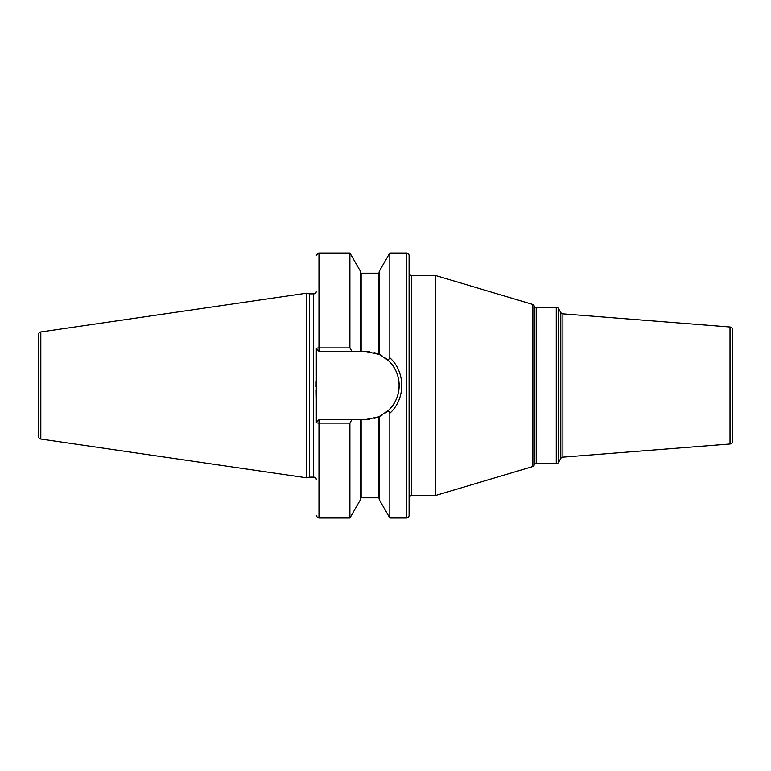 <?xml version="1.0" encoding="UTF-8"?>
<svg xmlns="http://www.w3.org/2000/svg" width="771" height="771" viewBox="0 0 771 771"><rect width="100%" height="100%" fill="white"/><g stroke="black" fill="none" stroke-linecap="round" stroke-linejoin="round"><path stroke-width="1.16" d="M38.55 334.575L38.55 436.425A2.65 2.65 0 0 0 40.815 439.046L306.733 477.827L306.733 293.173L40.815 331.954A2.65 2.65 0 0 0 38.55 334.575M316.322 291.207A2.65 2.65 0 0 1 313.672 293.857L309.296 293.857L309.296 477.143L306.733 477.827M309.296 293.857L306.733 293.173M316.322 479.793A2.65 2.65 0 0 0 313.672 477.143L309.296 477.143M349.899 423.106L349.899 517.996L360.491 499.656L360.491 419.694L351.855 419.694L349.899 423.106L318.972 423.096A2.65 0.752 180 0 1 316.322 422.344L316.322 348.656A2.65 0.752 0 0 1 318.972 347.894L349.899 347.894L351.855 351.306L360.491 351.306L360.491 271.344L349.899 253.004L349.899 347.894M316.158 381.693L316.129 386.907M316.168 389.895L316.322 399.156M406.442 253.004L406.442 517.996A2.65 2.65 0 0 0 409.093 515.336L409.093 255.664A2.65 2.65 0 0 0 406.442 253.004L389.818 253.004L389.818 357.754L388.064 360.298L379.38 354.496M406.442 517.996L389.818 517.996L389.818 413.246L388.314 410.471M382.474 356.135A34.194 34.194 0 0 0 379.216 354.419L364.953 351.306L360.491 351.306M360.491 419.694L364.953 419.694L378.58 416.87L374.137 418.441A34.194 34.194 0 0 0 378.571 416.87L379.236 416.571A34.194 34.194 0 0 0 382.474 414.865M369.569 419.385L364.953 419.694A34.194 34.194 0 0 0 369.569 419.385M386.695 411.897L385.606 412.755M379.236 354.429L379.236 271.344L389.818 253.004M389.818 517.996L379.236 499.656L379.236 416.571L388.064 410.702C402.761 397.711 402.761 373.289 388.064 360.298M361.146 419.694L361.146 497.815L378.58 497.815L378.58 416.87A34.194 34.194 0 0 0 378.783 416.774M385.423 412.899A34.194 34.194 0 0 0 385.423 358.101M378.783 354.226A34.194 34.194 0 0 0 378.58 354.13A34.194 34.194 0 0 0 374.137 352.559M369.569 351.615A34.194 34.194 0 0 0 364.953 351.306M351.855 419.694L318.972 419.694L316.322 422.344M316.322 348.656L318.972 351.306L351.855 351.306M389.818 357.754C405.7 372.046 405.7 398.954 389.818 413.246M409.093 498.143A2.65 2.65 0 0 1 411.743 495.493L435.596 495.493L435.596 275.507L411.743 275.507L411.743 495.493M409.093 272.857A2.65 2.65 0 0 0 411.743 275.507M532.645 466.58L532.645 304.42A2.12 2.12 0 0 1 533.879 305.393L534.38 306.251L534.38 464.749L533.879 465.607A2.12 2.12 0 0 1 532.645 466.58L435.596 495.493M532.645 304.42L435.596 275.507M534.38 464.749A2.12 2.12 0 0 1 536.211 463.689L556.257 463.689A2.65 2.65 0 0 0 558.551 462.369L558.551 308.631A2.65 2.65 0 0 0 556.257 307.311L536.211 307.311L536.211 463.689M534.38 306.251A2.12 2.12 0 0 0 536.211 307.311M560.796 312.525L560.796 458.475A2.65 2.65 0 0 1 562.888 457.155L730.012 444L730.012 327L562.888 313.845A2.65 2.65 0 0 1 560.796 312.525L558.551 308.631M560.796 458.475L558.551 462.369M730.012 327A2.65 2.65 0 0 1 732.45 329.641L732.45 441.359A2.65 2.65 180 0 1 730.012 444M40.815 331.954L40.815 439.046M313.672 293.857L313.672 477.143M349.899 517.996L318.972 517.996L318.972 419.694M318.972 351.306L318.972 253.004L349.899 253.004M361.146 351.306L361.146 273.185L360.491 272.52M378.58 354.13L378.58 273.185L379.236 272.52M533.879 465.607L533.879 305.393M556.257 463.689L556.257 307.311M562.888 313.845L562.888 457.155M361.146 497.815L360.491 498.48M361.146 273.185L378.58 273.185M378.58 497.815L379.236 498.48M318.972 253.004L317.806 253.283L316.322 255.664M318.972 517.996L317.344 517.437L316.322 515.336"/></g></svg>
